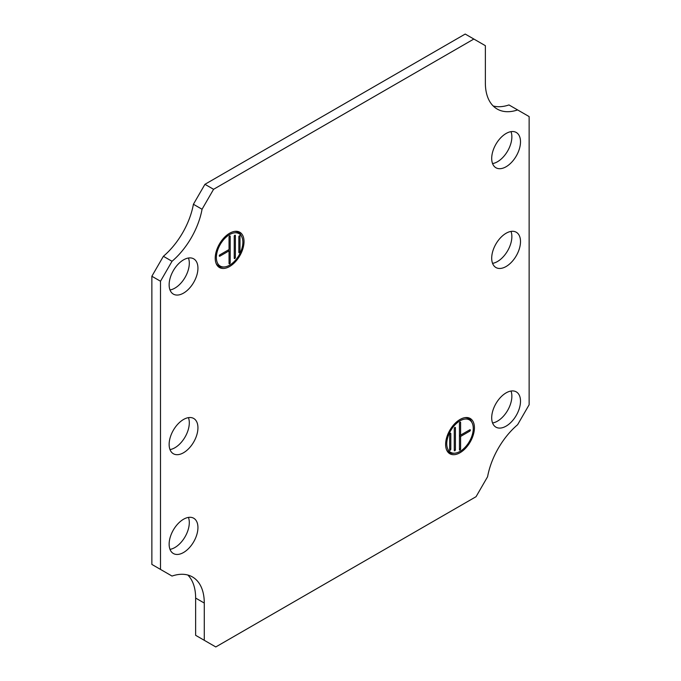 <?xml version="1.0" encoding="UTF-8"?>
<svg xmlns="http://www.w3.org/2000/svg" width="681" height="681" viewBox="0 0 681 681"><rect width="100%" height="100%" fill="white"/><g stroke="black" fill="none" stroke-linecap="round" stroke-linejoin="round"><path stroke-width="1.02" d="M239.414 252.702A0.817 0.468 120 0 0 239.984 251.706L239.984 236.077A0.817 0.468 -60 0 0 238.835 236.741L238.835 252.37A0.817 0.468 120 0 0 239.414 252.702M234.8 258.525A0.817 0.468 120 0 0 235.379 257.529L235.379 235.575A0.817 0.468 -60 0 0 234.23 236.239L234.23 258.193A0.817 0.468 120 0 0 234.8 258.525M230.195 262.849A0.817 0.468 -60 0 1 229.046 263.513L229.046 250.872L219.827 256.192A0.817 0.468 120 0 1 219.827 254.864L229.046 249.544L229.046 236.911A0.817 0.468 120 0 1 230.195 236.239L230.195 262.849L229.046 262.602M229.616 233.251A20.362 11.756 120 0 0 216.652 264.586A20.362 11.756 120 0 0 229.616 266.509A20.362 11.756 120 0 0 243.662 245.475A20.362 11.756 120 0 0 235.873 231.285A20.362 11.756 120 0 0 229.616 233.251M216.328 263.956A19.604 11.322 120 0 0 223.802 266.978M229.616 234.579A18.736 10.819 120 0 0 216.703 253.928A18.736 10.819 120 0 0 223.862 266.978A18.736 10.819 120 0 0 229.616 265.173A18.736 10.819 120 0 0 241.551 236.341A18.736 10.819 120 0 0 229.616 234.579M216.073 263.334A19.494 11.254 120 0 0 222.483 267.003L223.862 266.978M169.995 549.354A20.362 11.756 120 0 0 174.898 547.515A20.362 11.756 120 0 0 188.441 517.415M183.538 519.245A20.362 11.756 120 0 0 170.233 537.19A20.362 11.756 120 0 0 173.357 553.508A20.362 11.756 120 0 0 183.538 552.504A20.362 11.756 120 0 0 196.843 534.559A20.362 11.756 120 0 0 193.719 518.241A20.362 11.756 120 0 0 183.538 519.245M169.995 289.961A20.362 11.756 120 0 0 174.898 288.123A20.362 11.756 120 0 0 188.441 258.014M183.538 259.853A20.362 11.756 120 0 0 170.233 277.797A20.362 11.756 120 0 0 173.357 294.115A20.362 11.756 120 0 0 183.538 293.111A20.362 11.756 120 0 0 196.843 275.167A20.362 11.756 120 0 0 193.719 258.848A20.362 11.756 120 0 0 183.538 259.853M169.995 449.588A20.362 11.756 120 0 0 174.898 447.749A20.362 11.756 120 0 0 188.441 417.64M183.538 419.479A20.362 11.756 120 0 0 170.233 437.423A20.362 11.756 120 0 0 173.357 453.742A20.362 11.756 120 0 0 183.538 452.737A20.362 11.756 120 0 0 196.843 434.793A20.362 11.756 120 0 0 193.719 418.474A20.362 11.756 120 0 0 183.538 419.479M450.226 433.286A0.817 0.468 120 0 0 449.656 434.282L449.656 449.911A0.817 0.468 -60 0 0 450.805 449.247L450.805 433.618A0.817 0.468 120 0 0 450.226 433.286M454.84 427.464A0.817 0.468 120 0 0 454.261 428.46L454.261 450.413A0.817 0.468 -60 0 0 455.41 449.749L455.41 427.796A0.817 0.468 120 0 0 454.84 427.464M459.445 423.139A0.817 0.468 -60 0 1 460.594 422.475L460.594 435.116L469.813 429.796A0.817 0.468 120 0 1 469.813 431.124L460.594 436.444L460.594 449.077A0.817 0.468 120 0 1 459.445 449.749L459.445 423.139M460.024 452.737A20.362 11.756 120 0 0 474.061 431.711A20.362 11.756 120 0 0 466.272 417.521A20.362 11.756 120 0 0 460.024 419.479A20.362 11.756 120 0 0 447.051 450.822A20.362 11.756 120 0 0 460.024 452.737M471.924 422.518A19.604 11.322 120 0 0 465.566 417.564M460.024 451.409A18.736 10.819 120 0 0 471.95 422.578A18.736 10.819 120 0 0 460.024 420.815A18.736 10.819 120 0 0 447.102 440.156A18.736 10.819 120 0 0 454.27 453.214A18.736 10.819 120 0 0 460.024 451.409M471.95 422.578L471.286 421.36A19.494 11.254 120 0 0 464.893 417.649M492.559 163.585A20.362 11.756 120 0 0 497.462 161.755A20.362 11.756 120 0 0 511.005 131.646M506.102 166.743A20.362 11.756 120 0 0 519.407 148.798A20.362 11.756 120 0 0 516.283 132.48A20.362 11.756 120 0 0 506.102 133.485A20.362 11.756 120 0 0 492.797 151.429A20.362 11.756 120 0 0 495.921 167.747A20.362 11.756 120 0 0 506.102 166.743M492.559 422.986A20.362 11.756 120 0 0 497.462 421.147A20.362 11.756 120 0 0 511.005 391.039M506.102 426.136A20.362 11.756 120 0 0 519.407 408.191A20.362 11.756 120 0 0 516.283 391.873A20.362 11.756 120 0 0 506.102 392.877A20.362 11.756 120 0 0 492.797 410.822A20.362 11.756 120 0 0 495.921 427.14A20.362 11.756 120 0 0 506.102 426.136M492.559 263.36A20.362 11.756 120 0 0 497.462 261.521A20.362 11.756 120 0 0 511.005 231.412M506.102 266.509A20.362 11.756 120 0 0 519.407 248.565A20.362 11.756 120 0 0 516.283 232.247A20.362 11.756 120 0 0 506.102 233.251A20.362 11.756 120 0 0 492.797 251.195A20.362 11.756 120 0 0 495.921 267.514A20.362 11.756 120 0 0 506.102 266.509M215.792 646.95L476.062 496.687L487.587 476.734A57.025 32.918 -60 0 1 517.62 424.706L529.137 404.752L529.137 116.579L517.62 109.93A57.025 32.918 -60 0 1 497.173 109.037A57.025 32.918 -60 0 1 485.366 82.937L485.366 45.687L473.848 39.038L213.579 189.301L202.053 209.254A57.025 32.918 -60 0 1 172.021 261.283L160.503 281.236L160.503 569.41L172.021 576.058A57.025 32.918 -60 0 1 192.468 576.952A57.025 32.918 -60 0 1 204.274 603.051L204.274 640.302L215.792 646.95M187.82 575.028A57.025 32.918 -60 0 1 195.634 598.063L195.634 635.313L204.274 640.302M163.38 571.07L172.021 576.058M473.848 39.038L465.208 34.05L204.938 184.313L193.413 204.266A57.025 32.918 -60 0 1 163.38 256.294L151.863 276.248L151.863 564.421L160.503 569.41M517.62 109.93L508.979 104.942A57.025 32.918 -60 0 1 493.18 105.972M213.579 189.301L204.938 184.313M446.472 449.562A19.494 11.254 120 0 0 452.882 453.24L454.27 453.214M446.736 450.192A19.604 11.322 120 0 0 454.201 453.214M459.445 435.78L460.594 436.444M459.445 435.295L460.594 435.116M202.053 209.254L193.413 204.266M172.021 261.283L163.38 256.294M160.503 281.236L151.863 276.248M241.551 236.341L240.887 235.132A19.494 11.254 120 0 0 234.494 231.412M241.517 236.281A19.604 11.322 120 0 0 235.166 231.327M228.62 249.791L229.046 250.872M238.835 251.468L239.984 251.706M234.23 257.282L235.379 257.529M469.03 430.247L469.813 431.124M459.445 448.839L460.594 449.077M459.811 422.314L460.594 422.475M454.627 427.634L455.41 427.796M454.261 449.503L455.41 449.749M450.022 433.448L450.805 433.618M449.656 449.009L450.805 449.247M204.274 603.051L195.634 598.063M229.412 236.077L230.195 236.239M219.291 255.596L219.827 256.192M234.596 235.413L235.379 235.575M239.201 235.907L239.984 236.077"/></g></svg>

